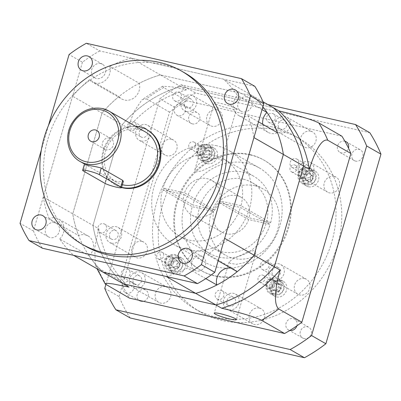 <?xml version="1.0" encoding="UTF-8"?>
<svg xmlns="http://www.w3.org/2000/svg" width="401" height="401" viewBox="0 0 401 401"><rect width="100%" height="100%" fill="white"/><g stroke="black" fill="none" stroke-linecap="round" stroke-linejoin="round"><path stroke-width="0.3" stroke-dasharray="2 1.5" d="M258.495 121.849L248.094 115.889A12.707 11.323 -60.2 0 1 241.322 116.516A12.707 11.323 -60.2 0 1 238.525 115.428A12.707 11.323 -60.2 0 1 237.532 95.563A116.175 103.508 -60.2 0 0 223.568 79.177L130.972 58.055A116.175 103.508 -60.2 0 0 109.819 66.431L139.277 83.308A12.707 11.323 -60.2 0 1 136.22 95.874A12.707 11.323 -60.2 0 1 124.541 100.034A12.707 11.323 -60.2 0 1 121.744 98.947L92.285 82.065A12.707 11.323 -60.2 0 0 95.082 83.157A12.707 11.323 -60.2 0 0 106.761 78.997A12.707 11.323 -60.2 0 0 109.819 66.431M262.745 124.28A12.707 11.323 -60.2 0 0 267.983 132.305A12.707 11.323 -60.2 0 0 270.78 133.393A12.707 11.323 -60.2 0 0 277.552 132.766M262.048 109.608L237.532 95.563M263.021 101.779L253.031 96.055A116.175 103.508 -60.2 0 1 262.871 106.786A116.175 103.508 -60.2 0 0 253.031 96.055L223.568 79.177M218.129 260.79L207.728 254.83A116.175 103.508 -60.2 0 0 224.655 238.324M341.908 136.205L186.821 100.821L163.693 87.573L162.671 86.205L171.648 86.847L186.39 89.804L180.666 86.526L273.266 107.648L180.666 86.526A116.175 103.508 -60.2 0 0 122.26 124.686L72.566 96.215A116.175 103.508 -60.2 0 1 89.493 79.709L118.952 96.586A116.175 103.508 -60.2 0 0 102.024 113.092L72.756 213.833A116.175 103.508 -60.2 0 0 103.112 272.239A116.175 103.508 -60.2 0 1 89.147 255.853L59.689 238.976A116.175 103.508 -60.2 0 0 73.649 255.357M186.39 89.804A116.175 103.508 -60.2 0 0 127.979 127.964L122.26 124.686L92.992 225.422L122.26 124.686A116.175 103.508 -60.2 0 1 180.666 86.526L160.43 74.932L253.031 96.055L160.43 74.932A116.175 103.508 -60.2 0 0 139.277 83.308M186.821 100.821A136.139 121.302 -60.2 0 0 181.498 103.919A136.139 121.302 -60.2 0 0 174.56 108.455A6.17 5.499 -60.2 0 0 176.856 115.187A6.17 5.499 -60.2 0 0 178.214 115.719A6.17 5.499 -60.2 0 0 185.061 111.834A6.17 5.499 -60.2 0 0 182.991 104.481A6.17 5.499 -60.2 0 0 181.633 103.949A6.17 5.499 -60.2 0 0 181.498 103.919A6.17 5.499 -60.2 0 0 174.56 108.455A136.139 121.302 -60.2 0 0 169.533 112.115L120.516 280.84L97.388 267.592L95.368 264.956L94.686 247.958L98.716 228.7L72.756 213.833L102.024 113.092A116.175 103.508 -60.2 0 1 160.43 74.932L130.972 58.055M253.923 137.583A116.175 103.508 -60.2 0 0 248.094 115.889M237.186 271.708A12.707 11.323 -60.2 0 0 234.395 269.347A12.707 11.323 -60.2 0 0 230.946 268.134M89.147 255.853A12.707 11.323 -60.2 0 0 88.155 235.988A12.707 11.323 -60.2 0 0 78.586 235.527L49.128 218.65A116.175 103.508 -60.2 0 1 43.298 196.951L72.566 96.215M43.298 196.951L72.756 213.833A116.175 103.508 -60.2 0 0 78.586 235.527M118.952 96.586A12.707 11.323 -60.2 0 0 121.744 98.947M89.493 79.709A12.707 11.323 -60.2 0 0 92.285 82.065M59.689 238.976A12.707 11.323 -60.2 0 0 58.696 219.111A12.707 11.323 -60.2 0 0 49.128 218.65M166.25 276.484A116.175 103.508 -60.2 0 0 187.402 268.109A12.707 11.323 -60.2 0 1 191.633 254.359A12.707 11.323 -60.2 0 1 204.936 252.47A12.707 11.323 -60.2 0 1 207.728 254.83M205.788 278.64L187.402 268.109M84.531 164.029L109.874 178.55L117.899 181.974L123.363 181.347M109.598 138.054A6.17 5.499 -60.2 0 0 102.751 141.939A6.17 5.499 -60.2 0 0 104.821 149.292A6.17 5.499 -60.2 0 0 106.18 149.824A6.17 5.499 -60.2 0 0 113.022 145.939A6.17 5.499 -60.2 0 0 110.957 138.586A6.17 5.499 -60.2 0 0 109.598 138.054M145.388 131.949A29.042 25.88 -60.2 0 0 138.992 129.458A29.042 25.88 -60.2 0 0 106.781 147.733A29.042 25.88 -60.2 0 0 116.511 182.35A29.042 25.88 -60.2 0 0 122.38 184.716M247.001 96.957A7.804 6.952 -60.2 0 0 238.344 101.869A7.804 6.952 -60.2 0 0 240.961 111.172A7.804 6.952 -60.2 0 0 242.675 111.844A7.804 6.952 -60.2 0 0 251.332 106.932A7.804 6.952 -60.2 0 0 248.72 97.628A7.804 6.952 -60.2 0 0 247.001 96.957M200.781 256.054A7.804 6.952 -60.2 0 0 192.124 260.966A7.804 6.952 -60.2 0 0 194.736 270.269A7.804 6.952 -60.2 0 0 196.455 270.941A7.804 6.952 -60.2 0 0 205.111 266.028A7.804 6.952 -60.2 0 0 202.5 256.725A7.804 6.952 -60.2 0 0 200.781 256.054M54.541 222.695A7.804 6.952 -60.2 0 0 45.884 227.608A7.804 6.952 -60.2 0 0 48.501 236.911A7.804 6.952 -60.2 0 0 50.22 237.577A7.804 6.952 -60.2 0 0 58.877 232.67A7.804 6.952 -60.2 0 0 56.26 223.362A7.804 6.952 -60.2 0 0 54.541 222.695M100.766 63.599A7.804 6.952 -60.2 0 0 92.11 68.511A7.804 6.952 -60.2 0 0 94.721 77.814A7.804 6.952 -60.2 0 0 96.441 78.486A7.804 6.952 -60.2 0 0 105.097 73.573A7.804 6.952 -60.2 0 0 102.481 64.27A7.804 6.952 -60.2 0 0 100.766 63.599M147.453 129.999A31.764 28.306 -60.2 0 0 140.46 127.272A31.764 28.306 -60.2 0 0 105.232 147.257A31.764 28.306 -60.2 0 0 115.874 185.122A31.764 28.306 -60.2 0 0 121.568 187.518M184.866 72.982A99.834 88.957 -60.2 0 0 162.891 64.421A99.834 88.957 -60.2 0 0 52.17 127.232A99.834 88.957 -60.2 0 0 85.608 246.234M254.815 86.305L99.724 50.927L86.355 43.268M99.724 50.927A136.139 121.302 -60.2 0 0 82.441 62.22L69.067 54.561M82.441 62.22L33.423 230.946A136.139 121.302 -60.2 0 0 42.406 248.229M48.461 125.503L41.333 150.034M33.423 230.946L20.05 223.287M135.438 126.25A31.764 28.306 -60.2 0 0 103.653 149.092A31.764 28.306 -60.2 0 0 115.157 184.716A31.764 28.306 -60.2 0 0 121.628 187.312M92.992 225.422A116.175 103.508 -60.2 0 0 123.348 283.828A116.175 103.508 -60.2 0 1 92.992 225.422M304.073 338.574A6.17 5.499 119.8 0 1 302.715 338.043A6.17 5.499 119.8 0 1 300.645 330.69A6.17 5.499 119.8 0 1 307.492 326.805A6.17 5.499 119.8 0 1 308.85 327.331A6.17 5.499 119.8 0 1 310.915 334.69A6.17 5.499 119.8 0 1 304.073 338.574M296.845 325.878A6.17 5.499 -60.2 0 0 294.55 319.141A6.17 5.499 -60.2 0 0 293.191 318.61A6.17 5.499 -60.2 0 0 286.344 322.494A6.17 5.499 -60.2 0 0 288.414 329.853A6.17 5.499 -60.2 0 0 289.773 330.379A6.17 5.499 -60.2 0 0 289.908 330.409M355.627 161.122A6.17 5.499 119.8 0 1 354.268 160.59A6.17 5.499 119.8 0 1 352.203 153.237A6.17 5.499 119.8 0 1 359.045 149.352A6.17 5.499 119.8 0 1 360.404 149.879A6.17 5.499 119.8 0 1 362.474 157.237A6.17 5.499 119.8 0 1 355.627 161.122M344.88 141.192A6.17 5.499 -60.2 0 0 344.745 141.157A6.17 5.499 -60.2 0 0 337.903 145.042A6.17 5.499 -60.2 0 0 339.968 152.4A6.17 5.499 -60.2 0 0 341.326 152.926A6.17 5.499 -60.2 0 0 348.484 148.129M192.515 123.914A6.17 5.499 119.8 0 1 191.157 123.383A6.17 5.499 119.8 0 1 189.092 116.024A6.17 5.499 119.8 0 1 195.934 112.145A6.17 5.499 119.8 0 1 197.292 112.671A6.17 5.499 119.8 0 1 199.362 120.029A6.17 5.499 119.8 0 1 192.515 123.914M120.516 280.84A136.139 121.302 -60.2 0 0 122.922 286.199A6.17 5.499 -60.2 0 0 125.302 292.64A6.17 5.499 -60.2 0 0 126.526 293.141A6.17 5.499 -60.2 0 0 126.661 293.171A6.17 5.499 -60.2 0 0 133.503 289.286A6.17 5.499 -60.2 0 0 131.438 281.933A6.17 5.499 -60.2 0 0 130.079 281.402A6.17 5.499 -60.2 0 0 122.922 286.199A136.139 121.302 -60.2 0 0 126.526 293.141A136.139 121.302 -60.2 0 0 129.498 298.128M140.962 301.367A6.17 5.499 119.8 0 1 139.603 300.835A6.17 5.499 119.8 0 1 137.538 293.477A6.17 5.499 119.8 0 1 144.38 289.597A6.17 5.499 119.8 0 1 145.738 290.123A6.17 5.499 119.8 0 1 147.809 297.482A6.17 5.499 119.8 0 1 140.962 301.367M178.119 258.294A6.807 6.065 119.8 0 1 182.199 266.144A6.807 6.065 119.8 0 1 174.35 271.276A6.807 6.065 119.8 0 1 170.27 263.422A6.807 6.065 119.8 0 1 178.119 258.294M173.738 271.938A7.714 6.872 -60.2 0 0 182.295 267.081A7.714 6.872 -60.2 0 0 179.708 257.888A7.714 6.872 -60.2 0 0 178.014 257.226A7.714 6.872 -60.2 0 0 169.458 262.079A7.714 6.872 -60.2 0 0 172.039 271.276A7.714 6.872 -60.2 0 0 173.738 271.938M210.119 148.154A6.807 6.065 119.8 0 1 214.199 156.004A6.807 6.065 119.8 0 1 206.345 161.132A6.807 6.065 119.8 0 1 202.264 153.282A6.807 6.065 119.8 0 1 210.119 148.154M205.738 161.793A7.714 6.872 -60.2 0 0 214.294 156.941A7.714 6.872 -60.2 0 0 211.708 147.743A7.714 6.872 -60.2 0 0 210.014 147.082A7.714 6.872 -60.2 0 0 201.457 151.934A7.714 6.872 -60.2 0 0 204.039 161.132A7.714 6.872 -60.2 0 0 205.738 161.793M311.361 171.247A6.807 6.065 119.8 0 1 315.442 179.097A6.807 6.065 119.8 0 1 307.587 184.229A6.807 6.065 119.8 0 1 303.507 176.375A6.807 6.065 119.8 0 1 311.361 171.247M306.981 184.886A7.714 6.872 -60.2 0 0 315.537 180.034A7.714 6.872 -60.2 0 0 312.95 170.841A7.714 6.872 -60.2 0 0 311.251 170.179A7.714 6.872 -60.2 0 0 302.695 175.031A7.714 6.872 -60.2 0 0 305.281 184.224A7.714 6.872 -60.2 0 0 306.981 184.886M174.796 255.382A7.714 6.872 119.8 0 1 176.495 256.044A7.714 6.872 119.8 0 1 179.077 265.236A7.714 6.872 119.8 0 1 170.52 270.094A7.714 6.872 119.8 0 1 168.821 269.432A7.714 6.872 119.8 0 1 166.24 260.234A7.714 6.872 119.8 0 1 174.796 255.382M206.796 145.237A7.714 6.872 119.8 0 1 208.49 145.899A7.714 6.872 119.8 0 1 211.076 155.097A7.714 6.872 119.8 0 1 202.52 159.949A7.714 6.872 119.8 0 1 200.821 159.287A7.714 6.872 119.8 0 1 198.239 150.094A7.714 6.872 119.8 0 1 206.796 145.237M308.033 168.335A7.714 6.872 119.8 0 1 309.732 168.996A7.714 6.872 119.8 0 1 312.319 178.189A7.714 6.872 119.8 0 1 303.763 183.046A7.714 6.872 119.8 0 1 302.063 182.385A7.714 6.872 119.8 0 1 299.477 173.187A7.714 6.872 119.8 0 1 308.033 168.335M279.362 281.392A6.807 6.065 119.8 0 1 283.442 289.241A6.807 6.065 119.8 0 1 275.587 294.369A6.807 6.065 119.8 0 1 271.507 286.52A6.807 6.065 119.8 0 1 279.362 281.392M274.981 295.031A7.714 6.872 -60.2 0 0 283.537 290.179A7.714 6.872 -60.2 0 0 280.951 280.981A7.714 6.872 -60.2 0 0 279.251 280.319A7.714 6.872 -60.2 0 0 270.7 285.176A7.714 6.872 -60.2 0 0 273.281 294.369A7.714 6.872 -60.2 0 0 274.981 295.031M276.038 278.474A7.714 6.872 119.8 0 1 277.733 279.136A7.714 6.872 119.8 0 1 280.319 288.334A7.714 6.872 119.8 0 1 271.763 293.186A7.714 6.872 119.8 0 1 270.063 292.524A7.714 6.872 119.8 0 1 267.482 283.332A7.714 6.872 119.8 0 1 276.038 278.474M276.515 296.92A8.621 7.684 119.8 0 1 274.62 296.184A8.621 7.684 119.8 0 1 271.728 285.903A8.621 7.684 119.8 0 1 281.291 280.479A8.621 7.684 119.8 0 1 283.191 281.216A8.621 7.684 119.8 0 1 286.078 291.497A8.621 7.684 119.8 0 1 276.515 296.92M271.512 294.053A8.621 7.684 119.8 0 1 269.612 293.311A8.621 7.684 119.8 0 1 266.725 283.036A8.621 7.684 119.8 0 1 276.289 277.612A8.621 7.684 119.8 0 1 278.184 278.349A8.621 7.684 119.8 0 1 281.071 288.63A8.621 7.684 119.8 0 1 271.512 294.053M308.514 186.776A8.621 7.684 119.8 0 1 306.62 186.039A8.621 7.684 119.8 0 1 303.727 175.763A8.621 7.684 119.8 0 1 313.291 170.335A8.621 7.684 119.8 0 1 315.191 171.077A8.621 7.684 119.8 0 1 318.078 181.352A8.621 7.684 119.8 0 1 308.514 186.776M303.512 183.909A8.621 7.684 119.8 0 1 301.612 183.172A8.621 7.684 119.8 0 1 298.725 172.891A8.621 7.684 119.8 0 1 308.289 167.468A8.621 7.684 119.8 0 1 310.184 168.209A8.621 7.684 119.8 0 1 313.071 178.485A8.621 7.684 119.8 0 1 303.512 183.909M207.272 163.683A8.621 7.684 119.8 0 1 205.377 162.941A8.621 7.684 119.8 0 1 202.49 152.666A8.621 7.684 119.8 0 1 212.049 147.242A8.621 7.684 119.8 0 1 213.949 147.979A8.621 7.684 119.8 0 1 216.836 158.26A8.621 7.684 119.8 0 1 207.272 163.683M202.269 160.816A8.621 7.684 119.8 0 1 200.37 160.074A8.621 7.684 119.8 0 1 197.482 149.799A8.621 7.684 119.8 0 1 207.046 144.375A8.621 7.684 119.8 0 1 208.941 145.112A8.621 7.684 119.8 0 1 211.833 155.387A8.621 7.684 119.8 0 1 202.269 160.816M175.277 273.828A8.621 7.684 119.8 0 1 173.377 273.086A8.621 7.684 119.8 0 1 170.49 262.81A8.621 7.684 119.8 0 1 180.049 257.382A8.621 7.684 119.8 0 1 181.949 258.124A8.621 7.684 119.8 0 1 184.836 268.399A8.621 7.684 119.8 0 1 175.277 273.828M170.27 270.956A8.621 7.684 119.8 0 1 168.37 270.219A8.621 7.684 119.8 0 1 165.483 259.943A8.621 7.684 119.8 0 1 175.047 254.515A8.621 7.684 119.8 0 1 176.946 255.257A8.621 7.684 119.8 0 1 179.833 265.532A8.621 7.684 119.8 0 1 170.27 270.956M243.402 179.182A38.12 33.965 -60.2 0 0 201.127 203.167A38.12 33.965 -60.2 0 0 213.893 248.6A38.12 33.965 -60.2 0 0 222.284 251.873A38.12 33.965 -60.2 0 0 264.56 227.888A38.12 33.965 -60.2 0 0 251.793 182.45A38.12 33.965 -60.2 0 0 243.402 179.182M254.841 185.733A38.12 33.965 -60.2 0 0 212.565 209.718A38.12 33.965 -60.2 0 0 225.332 255.156A38.12 33.965 -60.2 0 0 233.723 258.424A38.12 33.965 -60.2 0 0 276.003 234.44A38.12 33.965 -60.2 0 0 263.231 189.006A38.12 33.965 -60.2 0 0 254.841 185.733M271.938 126.891A99.834 88.957 -60.2 0 0 161.212 189.708A99.834 88.957 -60.2 0 0 194.655 308.71A99.834 88.957 -60.2 0 0 216.63 317.271A99.834 88.957 -60.2 0 0 327.356 254.455A99.834 88.957 -60.2 0 0 293.913 135.453A99.834 88.957 -60.2 0 0 271.938 126.891M277.657 130.17A99.834 88.957 -60.2 0 0 166.931 192.986A99.834 88.957 -60.2 0 0 200.375 311.983A99.834 88.957 -60.2 0 0 222.349 320.549A99.834 88.957 -60.2 0 0 333.076 257.733A99.834 88.957 -60.2 0 0 299.632 138.731A99.834 88.957 -60.2 0 0 277.657 130.17M248.64 219.563L218.966 202.56L240.455 207.462L270.129 224.46L248.64 219.563A19.965 17.789 119.8 0 1 225.883 233.743A19.965 17.789 119.8 0 1 221.487 232.034A19.965 17.789 119.8 0 1 213.678 211.583L192.194 206.685A44.471 39.624 -60.2 0 0 209.307 253.297A44.471 39.624 -60.2 0 0 219.091 257.111A44.471 39.624 -60.2 0 0 270.129 224.46M209.307 253.297L179.633 236.294A44.471 39.624 -60.2 0 1 162.52 189.683L184.004 194.585A19.965 17.789 -60.2 0 0 191.813 215.031A19.965 17.789 -60.2 0 0 196.209 216.746A19.965 17.789 -60.2 0 0 218.966 202.56M235.462 108.345A11.529 1.373 16.2 0 1 236.43 109.257A11.529 1.373 16.2 0 1 227.492 108.054A11.529 1.373 16.2 0 1 215.257 103.739A11.529 1.373 16.2 0 1 214.289 102.826A11.529 1.373 16.2 0 1 223.227 104.029A11.529 1.373 16.2 0 1 235.462 108.345M195.407 172.059L201.813 170.921L217.542 163.658L221.527 160.55L220.7 159.152L214.304 158.114L205.658 159.929L198.67 164.255L194.881 169.638L195.407 172.059M216.821 145.784A54.456 48.521 -60.2 0 0 156.425 180.049A54.456 48.521 -60.2 0 0 174.666 244.956A54.456 48.521 -60.2 0 0 186.655 249.628A54.456 48.521 -60.2 0 0 247.051 215.367A54.456 48.521 -60.2 0 0 228.806 150.455A54.456 48.521 -60.2 0 0 216.821 145.784M247.211 163.197A54.456 48.521 -60.2 0 0 186.816 197.457A54.456 48.521 -60.2 0 0 205.056 262.369A54.456 48.521 -60.2 0 0 217.041 267.041A54.456 48.521 -60.2 0 0 277.437 232.775A54.456 48.521 -60.2 0 0 259.196 167.864A54.456 48.521 -60.2 0 0 247.211 163.197M179.633 236.294A44.471 39.624 -60.2 0 0 189.417 240.109A44.471 39.624 -60.2 0 0 240.455 207.462M162.52 189.683L192.194 206.685M255.262 250.389L255.788 252.81L251.998 258.194L245.021 262.515L236.389 264.334L229.968 263.302L229.141 261.898L233.131 258.79L248.861 251.527L255.262 250.389M304.544 278.545A8.621 7.684 -60.2 0 0 294.981 283.968A8.621 7.684 -60.2 0 0 297.868 294.244A8.621 7.684 -60.2 0 0 299.768 294.986A8.621 7.684 -60.2 0 0 309.331 289.562A8.621 7.684 -60.2 0 0 306.439 279.281A8.621 7.684 -60.2 0 0 304.544 278.545M274.023 280.239A8.621 7.684 119.8 0 1 272.129 279.497A8.621 7.684 119.8 0 1 269.236 269.221A8.621 7.684 119.8 0 1 278.8 263.798A8.621 7.684 119.8 0 1 280.7 264.535A8.621 7.684 119.8 0 1 283.587 274.81A8.621 7.684 119.8 0 1 274.023 280.239M275.081 276.605A4.812 4.286 119.8 0 1 274.023 276.189A4.812 4.286 119.8 0 1 272.409 270.454A4.812 4.286 119.8 0 1 277.748 267.432A4.812 4.286 119.8 0 1 278.805 267.843A4.812 4.286 119.8 0 1 280.414 273.577A4.812 4.286 119.8 0 1 275.081 276.605M263.427 269.928A4.812 4.286 119.8 0 1 262.364 269.512A4.812 4.286 119.8 0 1 260.755 263.778A4.812 4.286 119.8 0 1 266.089 260.755A4.812 4.286 119.8 0 1 267.151 261.166A4.812 4.286 119.8 0 1 268.76 266.901A4.812 4.286 119.8 0 1 263.427 269.928M259.332 308.083A8.621 7.684 -60.2 0 0 249.768 313.507A8.621 7.684 -60.2 0 0 252.655 323.782A8.621 7.684 -60.2 0 0 254.555 324.524A8.621 7.684 -60.2 0 0 264.114 319.101A8.621 7.684 -60.2 0 0 261.226 308.82A8.621 7.684 -60.2 0 0 259.332 308.083M228.811 309.778A8.621 7.684 119.8 0 1 226.911 309.036A8.621 7.684 119.8 0 1 224.024 298.76A8.621 7.684 119.8 0 1 233.588 293.337A8.621 7.684 119.8 0 1 235.487 294.073A8.621 7.684 119.8 0 1 238.374 304.349A8.621 7.684 119.8 0 1 228.811 309.778M229.868 306.143A4.812 4.286 119.8 0 1 228.806 305.727A4.812 4.286 119.8 0 1 227.197 299.998A4.812 4.286 119.8 0 1 232.53 296.971A4.812 4.286 119.8 0 1 233.593 297.382A4.812 4.286 119.8 0 1 235.202 303.116A4.812 4.286 119.8 0 1 229.868 306.143M218.209 299.467A4.812 4.286 119.8 0 1 217.152 299.051A4.812 4.286 119.8 0 1 215.543 293.316A4.812 4.286 119.8 0 1 220.876 290.294A4.812 4.286 119.8 0 1 221.933 290.705A4.812 4.286 119.8 0 1 223.547 296.439A4.812 4.286 119.8 0 1 218.209 299.467M334.208 176.43A8.621 7.684 -60.2 0 0 324.65 181.853A8.621 7.684 -60.2 0 0 327.537 192.134A8.621 7.684 -60.2 0 0 329.432 192.871A8.621 7.684 -60.2 0 0 338.995 187.447A8.621 7.684 -60.2 0 0 336.108 177.172A8.621 7.684 -60.2 0 0 334.208 176.43M303.692 178.124A8.621 7.684 119.8 0 1 301.793 177.387A8.621 7.684 119.8 0 1 298.905 167.107A8.621 7.684 119.8 0 1 308.469 161.683A8.621 7.684 119.8 0 1 310.364 162.42A8.621 7.684 119.8 0 1 313.256 172.701A8.621 7.684 119.8 0 1 303.692 178.124M304.745 174.49A4.812 4.286 119.8 0 1 303.687 174.079A4.812 4.286 119.8 0 1 302.078 168.345A4.812 4.286 119.8 0 1 307.412 165.317A4.812 4.286 119.8 0 1 308.469 165.728A4.812 4.286 119.8 0 1 310.083 171.463A4.812 4.286 119.8 0 1 304.745 174.49M293.091 167.813A4.812 4.286 119.8 0 1 292.033 167.402A4.812 4.286 119.8 0 1 290.424 161.668A4.812 4.286 119.8 0 1 295.758 158.641A4.812 4.286 119.8 0 1 296.815 159.052A4.812 4.286 119.8 0 1 298.429 164.786A4.812 4.286 119.8 0 1 293.091 167.813M310.715 131.217A8.621 7.684 -60.2 0 0 301.151 136.641A8.621 7.684 -60.2 0 0 304.038 146.921A8.621 7.684 -60.2 0 0 305.938 147.658A8.621 7.684 -60.2 0 0 315.497 142.235A8.621 7.684 -60.2 0 0 312.61 131.959A8.621 7.684 -60.2 0 0 310.715 131.217M280.194 132.911A8.621 7.684 119.8 0 1 278.299 132.17A8.621 7.684 119.8 0 1 275.407 121.894A8.621 7.684 119.8 0 1 284.971 116.47A8.621 7.684 119.8 0 1 286.87 117.207A8.621 7.684 119.8 0 1 289.758 127.488A8.621 7.684 119.8 0 1 280.194 132.911M281.251 129.277A4.812 4.286 119.8 0 1 280.194 128.866A4.812 4.286 119.8 0 1 278.58 123.132A4.812 4.286 119.8 0 1 283.918 120.105A4.812 4.286 119.8 0 1 284.976 120.516A4.812 4.286 119.8 0 1 286.585 126.25A4.812 4.286 119.8 0 1 281.251 129.277M269.597 122.601A4.812 4.286 119.8 0 1 268.535 122.185A4.812 4.286 119.8 0 1 266.926 116.455A4.812 4.286 119.8 0 1 272.259 113.428A4.812 4.286 119.8 0 1 273.317 113.839A4.812 4.286 119.8 0 1 274.931 119.573A4.812 4.286 119.8 0 1 269.597 122.601M216.851 109.804A8.621 7.684 -60.2 0 0 207.292 115.232A8.621 7.684 -60.2 0 0 210.179 125.508A8.621 7.684 -60.2 0 0 212.074 126.25A8.621 7.684 -60.2 0 0 221.638 120.821A8.621 7.684 -60.2 0 0 218.751 110.546A8.621 7.684 -60.2 0 0 216.851 109.804M186.335 111.498A8.621 7.684 119.8 0 1 184.435 110.761A8.621 7.684 119.8 0 1 181.548 100.486A8.621 7.684 119.8 0 1 191.112 95.057A8.621 7.684 119.8 0 1 193.011 95.799A8.621 7.684 119.8 0 1 195.899 106.075A8.621 7.684 119.8 0 1 186.335 111.498M187.392 107.864A4.812 4.286 119.8 0 1 186.33 107.453A4.812 4.286 119.8 0 1 184.721 101.719A4.812 4.286 119.8 0 1 190.054 98.691A4.812 4.286 119.8 0 1 191.112 99.107A4.812 4.286 119.8 0 1 192.726 104.841A4.812 4.286 119.8 0 1 187.392 107.864M175.733 101.187A4.812 4.286 119.8 0 1 174.676 100.776A4.812 4.286 119.8 0 1 173.067 95.042A4.812 4.286 119.8 0 1 178.4 92.014A4.812 4.286 119.8 0 1 179.458 92.43A4.812 4.286 119.8 0 1 181.072 98.16A4.812 4.286 119.8 0 1 175.733 101.187M171.638 139.342A8.621 7.684 -60.2 0 0 162.074 144.771A8.621 7.684 -60.2 0 0 164.966 155.047A8.621 7.684 -60.2 0 0 166.861 155.788A8.621 7.684 -60.2 0 0 176.425 150.36A8.621 7.684 -60.2 0 0 173.538 140.084A8.621 7.684 -60.2 0 0 171.638 139.342M141.122 141.037A8.621 7.684 119.8 0 1 139.222 140.3A8.621 7.684 119.8 0 1 136.335 130.024A8.621 7.684 119.8 0 1 145.899 124.596A8.621 7.684 119.8 0 1 147.794 125.338A8.621 7.684 119.8 0 1 150.681 135.613A8.621 7.684 119.8 0 1 141.122 141.037M142.175 137.403A4.812 4.286 119.8 0 1 141.117 136.992A4.812 4.286 119.8 0 1 139.508 131.257A4.812 4.286 119.8 0 1 144.841 128.23A4.812 4.286 119.8 0 1 145.899 128.646A4.812 4.286 119.8 0 1 147.513 134.38A4.812 4.286 119.8 0 1 142.175 137.403M130.52 130.726A4.812 4.286 119.8 0 1 129.463 130.315A4.812 4.286 119.8 0 1 127.849 124.581A4.812 4.286 119.8 0 1 133.187 121.553A4.812 4.286 119.8 0 1 134.245 121.969A4.812 4.286 119.8 0 1 135.854 127.698A4.812 4.286 119.8 0 1 130.52 130.726M141.974 241.457A8.621 7.684 -60.2 0 0 132.41 246.881A8.621 7.684 -60.2 0 0 135.297 257.161A8.621 7.684 -60.2 0 0 137.197 257.898A8.621 7.684 -60.2 0 0 146.756 252.475A8.621 7.684 -60.2 0 0 143.869 242.199A8.621 7.684 -60.2 0 0 141.974 241.457M111.453 243.151A8.621 7.684 119.8 0 1 109.558 242.415A8.621 7.684 119.8 0 1 106.666 232.134A8.621 7.684 119.8 0 1 116.23 226.71A8.621 7.684 119.8 0 1 118.13 227.447A8.621 7.684 119.8 0 1 121.017 237.728A8.621 7.684 119.8 0 1 111.453 243.151M112.511 239.517A4.812 4.286 119.8 0 1 111.453 239.106A4.812 4.286 119.8 0 1 109.839 233.372A4.812 4.286 119.8 0 1 115.177 230.344A4.812 4.286 119.8 0 1 116.235 230.755A4.812 4.286 119.8 0 1 117.844 236.49A4.812 4.286 119.8 0 1 112.511 239.517M100.857 232.841A4.812 4.286 119.8 0 1 99.794 232.43A4.812 4.286 119.8 0 1 98.185 226.695A4.812 4.286 119.8 0 1 103.518 223.668A4.812 4.286 119.8 0 1 104.576 224.079A4.812 4.286 119.8 0 1 106.19 229.813A4.812 4.286 119.8 0 1 100.857 232.841M165.468 286.67A8.621 7.684 -60.2 0 0 155.909 292.093A8.621 7.684 -60.2 0 0 158.796 302.374A8.621 7.684 -60.2 0 0 160.691 303.111A8.621 7.684 -60.2 0 0 170.255 297.687A8.621 7.684 -60.2 0 0 167.367 287.412A8.621 7.684 -60.2 0 0 165.468 286.67M134.952 288.364A8.621 7.684 119.8 0 1 133.052 287.627A8.621 7.684 119.8 0 1 130.165 277.347A8.621 7.684 119.8 0 1 139.728 271.923A8.621 7.684 119.8 0 1 141.623 272.665A8.621 7.684 119.8 0 1 144.515 282.941A8.621 7.684 119.8 0 1 134.952 288.364M136.004 284.73A4.812 4.286 119.8 0 1 134.947 284.319A4.812 4.286 119.8 0 1 133.338 278.585A4.812 4.286 119.8 0 1 138.671 275.557A4.812 4.286 119.8 0 1 139.728 275.968A4.812 4.286 119.8 0 1 141.342 281.702A4.812 4.286 119.8 0 1 136.004 284.73M124.35 278.053A4.812 4.286 119.8 0 1 123.292 277.642A4.812 4.286 119.8 0 1 121.683 271.908A4.812 4.286 119.8 0 1 127.017 268.881A4.812 4.286 119.8 0 1 128.074 269.292A4.812 4.286 119.8 0 1 129.688 275.026A4.812 4.286 119.8 0 1 124.35 278.053M249.728 154.54A63.533 56.606 -60.2 0 0 179.262 194.515A63.533 56.606 -60.2 0 0 200.545 270.244A63.533 56.606 -60.2 0 0 214.53 275.693A63.533 56.606 -60.2 0 0 284.991 235.718A63.533 56.606 -60.2 0 0 263.708 159.989A63.533 56.606 -60.2 0 0 249.728 154.54M250.44 154.951A63.533 56.606 -60.2 0 0 179.979 194.926A63.533 56.606 -60.2 0 0 201.262 270.65A63.533 56.606 -60.2 0 0 215.242 276.104A63.533 56.606 -60.2 0 0 285.707 236.129A63.533 56.606 -60.2 0 0 264.424 160.4A63.533 56.606 -60.2 0 0 250.44 154.951M104.756 288.374L119.057 296.565A154.29 137.473 -60.2 0 0 130.185 317.978M119.057 296.565L174.139 106.972A154.29 137.473 -60.2 0 1 195.553 92.982L369.822 132.736M267.843 104.546L181.252 84.791A154.29 137.473 -60.2 0 0 159.839 98.781L174.139 106.972M105.864 284.565L159.839 98.781M181.252 84.791L195.553 92.982M270.63 222.73A44.471 39.624 -60.2 0 0 253.522 176.119A44.471 39.624 -60.2 0 0 192.696 204.951L214.184 209.853A19.965 17.789 119.8 0 1 241.337 197.382A19.965 17.789 119.8 0 1 249.146 217.828L270.63 222.73L240.956 205.728A44.471 39.624 -60.2 0 0 223.843 159.117A44.471 39.624 -60.2 0 0 163.022 187.954L192.696 204.951M240.956 205.728L219.472 200.831A19.965 17.789 -60.2 0 0 211.663 180.38A19.965 17.789 -60.2 0 0 184.51 192.851L163.022 187.954M219.472 200.831L249.146 217.828M214.184 209.853L184.51 192.851M169.533 112.115L146.41 98.867A136.139 121.302 119.8 0 1 163.693 87.573M98.716 228.7A116.175 103.508 -60.2 0 0 129.067 287.106M127.979 127.964L133.954 111.824L141.924 99.799L146.41 98.867M184.004 194.585L213.678 211.583M274.655 290.895L273.833 287.051L276.65 284.033L280.294 284.865L281.116 288.71L278.299 291.727L274.655 290.895L272.865 289.873L272.043 286.023L273.833 287.051M272.043 286.023L274.86 283.011L278.505 283.838L279.332 287.687L276.51 290.705L272.865 289.873M276.51 290.705L278.299 291.727M279.332 287.687L281.116 288.71M278.505 283.838L280.294 284.865M274.86 283.011L276.65 284.033M312.053 180.44L308.324 181.703L305.742 179.001L306.895 175.036L310.625 173.773L313.206 176.475L312.053 180.44L310.264 179.412L306.534 180.676L308.324 181.703M211.051 151.623L211.873 155.473L209.056 158.49L205.412 157.658L204.59 153.814L207.407 150.796L211.051 151.623L209.262 150.601L210.089 154.45L211.873 155.473M173.653 262.084L177.382 260.82L179.964 263.522L178.811 267.487L175.082 268.75L172.5 266.048L173.653 262.084L171.864 261.061L175.598 259.798L177.382 260.82M306.534 180.676L303.953 177.974L305.106 174.014L308.835 172.751L311.417 175.453L310.264 179.412M311.417 175.453L313.206 176.475M308.835 172.751L310.625 173.773M305.106 174.014L306.895 175.036M303.953 177.974L305.742 179.001M175.598 259.798L178.174 262.5L177.026 266.464L173.292 267.723L170.716 265.021L171.864 261.061M170.716 265.021L172.5 266.048M173.292 267.723L175.082 268.75M177.026 266.464L178.811 267.487M178.174 262.5L179.964 263.522M210.089 154.45L207.267 157.468L203.628 156.636L202.801 152.786L205.623 149.768L209.262 150.601M205.623 149.768L207.407 150.796M202.801 152.786L204.59 153.814M203.628 156.636L205.412 157.658M207.267 157.468L209.056 158.49M174.039 257.978A4.992 4.446 -60.2 0 0 168.505 261.116A4.992 4.446 -60.2 0 0 170.174 267.066A4.992 4.446 -60.2 0 0 171.277 267.497A4.992 4.446 -60.2 0 0 176.811 264.354A4.992 4.446 -60.2 0 0 175.137 258.404A4.992 4.446 -60.2 0 0 174.039 257.978M167.698 265.447A4.992 4.446 119.8 0 1 166.6 265.021A4.992 4.446 119.8 0 1 164.931 259.071A4.992 4.446 119.8 0 1 170.465 255.928A4.992 4.446 119.8 0 1 171.563 256.359A4.992 4.446 119.8 0 1 173.237 262.309A4.992 4.446 119.8 0 1 167.698 265.447M170.139 257.056A3.809 3.398 -60.2 0 0 165.909 259.452A3.809 3.398 -60.2 0 0 167.187 263.998A3.809 3.398 -60.2 0 0 168.029 264.324A3.809 3.398 -60.2 0 0 172.255 261.923A3.809 3.398 -60.2 0 0 170.976 257.382A3.809 3.398 -60.2 0 0 170.139 257.056M159.162 259.241A3.809 3.398 119.8 0 1 158.32 258.916A3.809 3.398 119.8 0 1 157.042 254.374A3.809 3.398 119.8 0 1 161.272 251.973A3.809 3.398 119.8 0 1 162.109 252.299A3.809 3.398 119.8 0 1 163.387 256.846A3.809 3.398 119.8 0 1 159.162 259.241M206.039 147.834A4.992 4.446 -60.2 0 0 200.505 150.976A4.992 4.446 -60.2 0 0 202.174 156.926A4.992 4.446 -60.2 0 0 203.277 157.352A4.992 4.446 -60.2 0 0 208.811 154.215A4.992 4.446 -60.2 0 0 207.137 148.265A4.992 4.446 -60.2 0 0 206.039 147.834M199.698 155.307A4.992 4.446 119.8 0 1 198.6 154.876A4.992 4.446 119.8 0 1 196.926 148.926A4.992 4.446 119.8 0 1 202.465 145.789A4.992 4.446 119.8 0 1 203.563 146.215A4.992 4.446 119.8 0 1 205.237 152.164A4.992 4.446 119.8 0 1 199.698 155.307M202.139 146.911A3.809 3.398 -60.2 0 0 197.909 149.307A3.809 3.398 -60.2 0 0 199.187 153.854A3.809 3.398 -60.2 0 0 200.024 154.179A3.809 3.398 -60.2 0 0 204.254 151.784A3.809 3.398 -60.2 0 0 202.976 147.237A3.809 3.398 -60.2 0 0 202.139 146.911M191.162 149.102A3.809 3.398 119.8 0 1 190.32 148.776A3.809 3.398 119.8 0 1 189.041 144.23A3.809 3.398 119.8 0 1 193.272 141.834A3.809 3.398 119.8 0 1 194.109 142.16A3.809 3.398 119.8 0 1 195.387 146.701A3.809 3.398 119.8 0 1 191.162 149.102M307.281 170.931A4.992 4.446 -60.2 0 0 301.742 174.069A4.992 4.446 -60.2 0 0 303.417 180.019A4.992 4.446 -60.2 0 0 304.514 180.45A4.992 4.446 -60.2 0 0 310.053 177.307A4.992 4.446 -60.2 0 0 308.379 171.357A4.992 4.446 -60.2 0 0 307.281 170.931M300.94 178.4A4.992 4.446 119.8 0 1 299.843 177.974A4.992 4.446 119.8 0 1 298.169 172.024A4.992 4.446 119.8 0 1 303.707 168.881A4.992 4.446 119.8 0 1 304.805 169.307A4.992 4.446 119.8 0 1 306.474 175.262A4.992 4.446 119.8 0 1 300.94 178.4M303.382 170.004A3.809 3.398 -60.2 0 0 299.151 172.405A3.809 3.398 -60.2 0 0 300.429 176.946A3.809 3.398 -60.2 0 0 301.266 177.277A3.809 3.398 -60.2 0 0 305.497 174.876A3.809 3.398 -60.2 0 0 304.219 170.335A3.809 3.398 -60.2 0 0 303.382 170.004M292.399 172.194A3.809 3.398 119.8 0 1 291.562 171.869A3.809 3.398 119.8 0 1 290.284 167.327A3.809 3.398 119.8 0 1 294.514 164.926A3.809 3.398 119.8 0 1 295.352 165.252A3.809 3.398 119.8 0 1 296.63 169.798A3.809 3.398 119.8 0 1 292.399 172.194M275.281 281.071A4.992 4.446 -60.2 0 0 269.748 284.214A4.992 4.446 -60.2 0 0 271.417 290.164A4.992 4.446 -60.2 0 0 272.515 290.59A4.992 4.446 -60.2 0 0 278.053 287.452A4.992 4.446 -60.2 0 0 276.379 281.502A4.992 4.446 -60.2 0 0 275.281 281.071M268.941 288.545A4.992 4.446 119.8 0 1 267.843 288.113A4.992 4.446 119.8 0 1 266.169 282.164A4.992 4.446 119.8 0 1 271.708 279.026A4.992 4.446 119.8 0 1 272.805 279.452A4.992 4.446 119.8 0 1 274.479 285.402A4.992 4.446 119.8 0 1 268.941 288.545M271.382 280.149A3.809 3.398 -60.2 0 0 267.151 282.55A3.809 3.398 -60.2 0 0 268.429 287.091A3.809 3.398 -60.2 0 0 269.266 287.417A3.809 3.398 -60.2 0 0 273.497 285.021A3.809 3.398 -60.2 0 0 272.219 280.474A3.809 3.398 -60.2 0 0 271.382 280.149M260.399 282.339A3.809 3.398 119.8 0 1 259.562 282.013A3.809 3.398 119.8 0 1 258.284 277.467A3.809 3.398 119.8 0 1 262.515 275.071A3.809 3.398 119.8 0 1 263.352 275.397A3.809 3.398 119.8 0 1 264.63 279.938A3.809 3.398 119.8 0 1 260.399 282.339M106.771 176.726L104.861 183.302M102.526 108.566A29.042 25.88 -60.2 0 0 70.315 126.841A29.042 25.88 -60.2 0 0 80.045 161.458M85.318 164.435L83.408 171.016M106.37 284.88A136.139 121.302 119.8 0 1 97.388 267.592M88.155 235.988L58.696 219.111M234.395 269.347L204.936 252.47M267.983 132.305L238.525 115.428M104.821 149.292L90.696 141.202M240.961 111.172L227.588 103.513M194.736 270.269L181.367 262.61M48.501 236.911L35.128 229.247M94.721 77.814L81.348 70.155M115.874 185.122L115.157 184.716M102.481 64.27L89.112 56.606M56.26 223.362L42.887 215.703M202.5 256.725L189.127 249.061M248.72 97.628L235.347 89.969M116.511 182.35L109.874 178.55M110.957 138.586L96.831 130.495M288.414 329.853L302.715 338.043M339.968 152.4L354.268 160.59M176.856 115.187L191.157 123.383M125.302 292.64L139.603 300.835M179.708 257.888L176.495 256.044M211.708 147.743L208.49 145.899M312.95 170.841L309.732 168.996M280.951 280.981L277.733 279.136M269.612 293.311L274.62 296.184M301.612 183.172L306.62 186.039M200.37 160.074L205.377 162.941M168.37 270.219L173.377 273.086M225.332 255.156L213.893 248.6M200.375 311.983L194.655 308.71M221.527 160.55L236.43 109.257M205.056 262.369L174.666 244.956M255.788 252.81L236.379 319.622M272.129 279.497L297.868 294.244M262.364 269.512L274.023 276.189M226.911 309.036L252.655 323.782M217.152 299.051L228.806 305.727M301.793 177.387L327.537 192.134M292.033 167.402L303.687 174.079M278.299 132.17L304.038 146.921M268.535 122.185L280.194 128.866M184.435 110.761L210.179 125.508M174.676 100.776L186.33 107.453M139.222 140.3L164.966 155.047M129.463 130.315L141.117 136.992M109.558 242.415L135.297 257.161M99.794 232.43L111.453 239.106M133.052 287.627L158.796 302.374M123.292 277.642L134.947 284.319M201.262 270.65L200.545 270.244M264.424 160.4L263.708 159.989M253.522 176.119L223.843 159.117M241.337 197.382L211.663 180.38M162.671 86.205L141.924 99.799M95.368 264.956L96.997 268.735M128.074 269.292L139.728 275.968M141.623 272.665L167.367 287.412M104.576 224.079L116.235 230.755M118.13 227.447L143.869 242.199M134.245 121.969L145.899 128.646M147.794 125.338L173.538 140.084M179.458 92.43L191.112 99.107M193.011 95.799L218.751 110.546M273.317 113.839L284.976 120.516M286.87 117.207L312.61 131.959M296.815 159.052L308.469 165.728M310.364 162.42L336.108 177.172M221.933 290.705L233.593 297.382M235.487 294.073L261.226 308.82M267.151 261.166L278.805 267.843M280.7 264.535L306.439 279.281M229.141 261.898L214.239 313.191M259.196 167.864L228.806 150.455M194.881 169.638L214.289 102.826M221.487 232.034L191.813 215.031M299.632 138.731L293.913 135.453M263.231 189.006L251.793 182.45M176.946 255.257L181.949 258.124M208.941 145.112L213.949 147.979M310.184 168.209L315.191 171.077M278.184 278.349L283.191 281.216M273.281 294.369L270.063 292.524M305.281 184.224L302.063 182.385M204.039 161.132L200.821 159.287M172.039 271.276L168.821 269.432M131.438 281.933L145.738 290.123M182.991 104.481L197.292 112.671M346.103 141.688L360.404 149.879M294.55 319.141L308.85 327.331M166.6 265.021L170.174 267.066M158.32 258.916L167.187 263.998M162.109 252.299L170.976 257.382M171.563 256.359L175.137 258.404M198.6 154.876L202.174 156.926M190.32 148.776L199.187 153.854M194.109 142.16L202.976 147.237M203.563 146.215L207.137 148.265M299.843 177.974L303.417 180.019M291.562 171.869L300.429 176.946M295.352 165.252L304.219 170.335M304.805 169.307L308.379 171.357M267.843 288.113L271.417 290.164M259.562 282.013L268.429 287.091M263.352 275.397L272.219 280.474M272.805 279.452L276.379 281.502"/><path stroke-width="0.6" d="M348.484 148.129A136.139 121.302 -60.2 0 0 344.88 141.192A6.17 5.499 -60.2 0 1 346.103 141.688A6.17 5.499 -60.2 0 1 348.484 148.129A136.139 121.302 -60.2 0 1 350.89 153.488L327.767 140.24C320.685 137.949 313.346 156.099 309.336 169.332L303.617 166.054A116.175 103.508 -60.2 0 0 273.266 107.648A116.175 103.508 -60.2 0 1 303.617 166.054L274.349 266.795L303.617 166.054L283.382 154.46A116.175 103.508 -60.2 0 0 277.552 132.766L258.495 121.849M218.129 260.79L237.186 271.708A116.175 103.508 -60.2 0 0 254.114 255.201L224.655 238.324L253.923 137.583L283.382 154.46A116.175 103.508 -60.2 0 0 262.871 106.786A116.175 103.508 -60.2 0 1 266.991 112.44L262.048 109.608M289.908 330.409A136.139 121.302 -60.2 0 0 296.845 325.878A6.17 5.499 -60.2 0 1 289.908 330.409A136.139 121.302 -60.2 0 1 284.585 333.507L261.462 320.259C253.422 316.133 234.039 311.101 221.663 308.229L215.944 304.955A116.175 103.508 -60.2 0 0 274.349 266.795A116.175 103.508 -60.2 0 1 215.944 304.955L123.348 283.828L215.944 304.955L195.708 293.362L103.112 272.239L73.649 255.357L166.25 276.484L195.708 293.362A116.175 103.508 -60.2 0 0 216.861 284.986L205.788 278.64M266.991 112.44A12.707 11.323 -60.2 0 0 262.745 124.28M221.663 308.229A116.175 103.508 -60.2 0 0 280.068 270.073L254.114 255.201L283.382 154.46L254.114 255.201A116.175 103.508 -60.2 0 1 195.708 293.362L103.112 272.239L129.067 287.106L112.967 283.928L107.142 283.296L105.222 283.993L129.498 298.128L284.585 333.507M230.946 268.134A12.707 11.323 -60.2 0 0 219.678 272.7A12.707 11.323 -60.2 0 0 216.861 284.986M104.861 183.302A9.078 1.083 -163.8 0 0 116.39 187.167A9.078 1.083 -163.8 0 0 121.528 187.653A9.078 1.083 -163.8 0 0 120.766 186.931L99.318 174.646A9.078 1.083 -163.8 0 0 89.684 171.247A9.078 1.083 -163.8 0 0 82.646 170.295A9.078 1.083 -163.8 0 0 83.408 171.016L104.861 183.302M95.473 129.964A6.17 5.499 -60.2 0 0 88.631 133.849A6.17 5.499 -60.2 0 0 90.696 141.202A6.17 5.499 -60.2 0 0 92.055 141.733A6.17 5.499 -60.2 0 0 98.902 137.849A6.17 5.499 -60.2 0 0 96.831 130.495A6.17 5.499 -60.2 0 0 95.473 129.964M122.38 184.716A29.042 25.88 -60.2 0 0 122.901 184.841A29.042 25.88 -60.2 0 0 155.112 166.57A29.042 25.88 -60.2 0 0 145.388 131.949L108.917 111.057A29.042 25.88 -60.2 0 0 102.526 108.566M121.528 187.653L123.363 181.347L122.681 180.355L101.227 168.064C98.445 167.182 94.471 166.36 89.298 165.588L85.318 164.435M233.628 89.298A7.804 6.952 -60.2 0 0 224.971 94.21A7.804 6.952 -60.2 0 0 227.588 103.513A7.804 6.952 -60.2 0 0 229.307 104.185A7.804 6.952 -60.2 0 0 237.963 99.273A7.804 6.952 -60.2 0 0 235.347 89.969A7.804 6.952 -60.2 0 0 233.628 89.298M187.407 248.394A7.804 6.952 -60.2 0 0 178.751 253.307A7.804 6.952 -60.2 0 0 181.367 262.61A7.804 6.952 -60.2 0 0 183.087 263.277A7.804 6.952 -60.2 0 0 191.743 258.369A7.804 6.952 -60.2 0 0 189.127 249.061A7.804 6.952 -60.2 0 0 187.407 248.394M41.173 215.036A7.804 6.952 -60.2 0 0 32.516 219.943A7.804 6.952 -60.2 0 0 35.128 229.247A7.804 6.952 -60.2 0 0 36.847 229.918A7.804 6.952 -60.2 0 0 45.503 225.006A7.804 6.952 -60.2 0 0 42.887 215.703A7.804 6.952 -60.2 0 0 41.173 215.036M87.393 55.939A7.804 6.952 -60.2 0 0 78.736 60.852A7.804 6.952 -60.2 0 0 81.348 70.155A7.804 6.952 -60.2 0 0 83.067 70.822A7.804 6.952 -60.2 0 0 91.724 65.914A7.804 6.952 -60.2 0 0 89.112 56.606A7.804 6.952 -60.2 0 0 87.393 55.939M121.568 187.518A31.764 28.306 -60.2 0 0 122.861 187.848A31.764 28.306 -60.2 0 0 158.094 167.864A31.764 28.306 -60.2 0 0 147.453 129.999L146.741 129.588A31.764 28.306 -60.2 0 0 139.749 126.861A31.764 28.306 -60.2 0 0 135.438 126.25M121.628 187.312A31.764 28.306 -60.2 0 0 122.15 187.437A31.764 28.306 -60.2 0 0 157.377 167.453A31.764 28.306 -60.2 0 0 146.741 129.588M82.035 244.189L85.608 246.234A99.834 88.957 -60.2 0 0 107.583 254.8A99.834 88.957 -60.2 0 0 218.309 191.984A99.834 88.957 -60.2 0 0 184.866 72.982L181.292 70.932A99.834 88.957 -60.2 0 0 159.317 62.371A99.834 88.957 -60.2 0 0 48.591 125.187A99.834 88.957 -60.2 0 0 82.035 244.189A99.834 88.957 -60.2 0 0 104.009 252.75A99.834 88.957 -60.2 0 0 214.735 189.934A99.834 88.957 -60.2 0 0 181.292 70.932M241.442 78.646A136.139 121.302 -60.2 0 1 250.424 95.929L263.798 103.593A136.139 121.302 -60.2 0 0 254.815 86.305L241.442 78.646L86.355 43.268A136.139 121.302 -60.2 0 0 69.067 54.561L48.461 125.503M263.798 103.593L214.781 272.319L201.407 264.655A136.139 121.302 -60.2 0 1 184.124 275.948L29.032 240.57A136.139 121.302 -60.2 0 1 20.05 223.287L41.333 150.034M29.032 240.57L42.406 248.229L197.492 283.612A136.139 121.302 -60.2 0 0 214.781 272.319M250.424 95.929L201.407 264.655M197.492 283.612L184.124 275.948M309.336 169.332A116.175 103.508 -60.2 0 0 278.986 110.927L263.021 101.779M215.207 314.103A11.529 1.373 -163.8 0 0 227.442 318.419A11.529 1.373 -163.8 0 0 236.379 319.622A11.529 1.373 -163.8 0 0 235.412 318.715A11.529 1.373 -163.8 0 0 223.177 314.399A11.529 1.373 -163.8 0 0 214.239 313.191A11.529 1.373 -163.8 0 0 215.207 314.103M290.154 349.542L304.454 357.732L130.185 317.978L115.884 309.788L290.154 349.542A154.29 137.473 -60.2 0 0 311.567 335.552L366.649 145.959A154.29 137.473 -60.2 0 0 355.522 124.546L267.843 104.546M304.454 357.732A154.29 137.473 -60.2 0 0 325.868 343.742L380.95 154.149A154.29 137.473 -60.2 0 0 369.822 132.736L355.522 124.546M115.884 309.788A154.29 137.473 -60.2 0 1 104.756 288.374L105.864 284.565M344.88 141.192A136.139 121.302 -60.2 0 0 341.908 136.205L318.785 122.952A136.139 121.302 119.8 0 1 327.767 140.24M350.89 153.488L301.873 322.214L278.745 308.965A136.139 121.302 119.8 0 1 261.462 320.259M296.845 325.878A136.139 121.302 -60.2 0 0 301.873 322.214M311.567 335.552L325.868 343.742M366.649 145.959L380.95 154.149M280.068 270.073C276.394 283.281 272.515 303.562 278.745 308.965M278.986 110.927C291.191 113.759 310.655 118.796 318.785 122.952M86.436 163.949A29.042 25.88 -60.2 0 0 118.646 145.678A29.042 25.88 -60.2 0 0 108.917 111.057L102.425 108.526C89.378 106.506 79.067 111.643 71.493 123.944C63.949 137.122 67.909 154.926 80.045 161.458A29.042 25.88 -60.2 0 0 86.436 163.949M86.225 161.809A27.228 24.26 -60.2 0 0 117.628 141.292A27.228 24.26 -60.2 0 0 101.308 109.889A27.228 24.26 -60.2 0 0 69.904 130.405A27.228 24.26 -60.2 0 0 86.225 161.809M122.681 180.355L120.766 186.931M101.227 168.064L99.318 174.646M84.531 164.029L80.045 161.458M84.476 163.999L82.646 170.295M96.997 268.735L105.222 283.993"/></g></svg>
